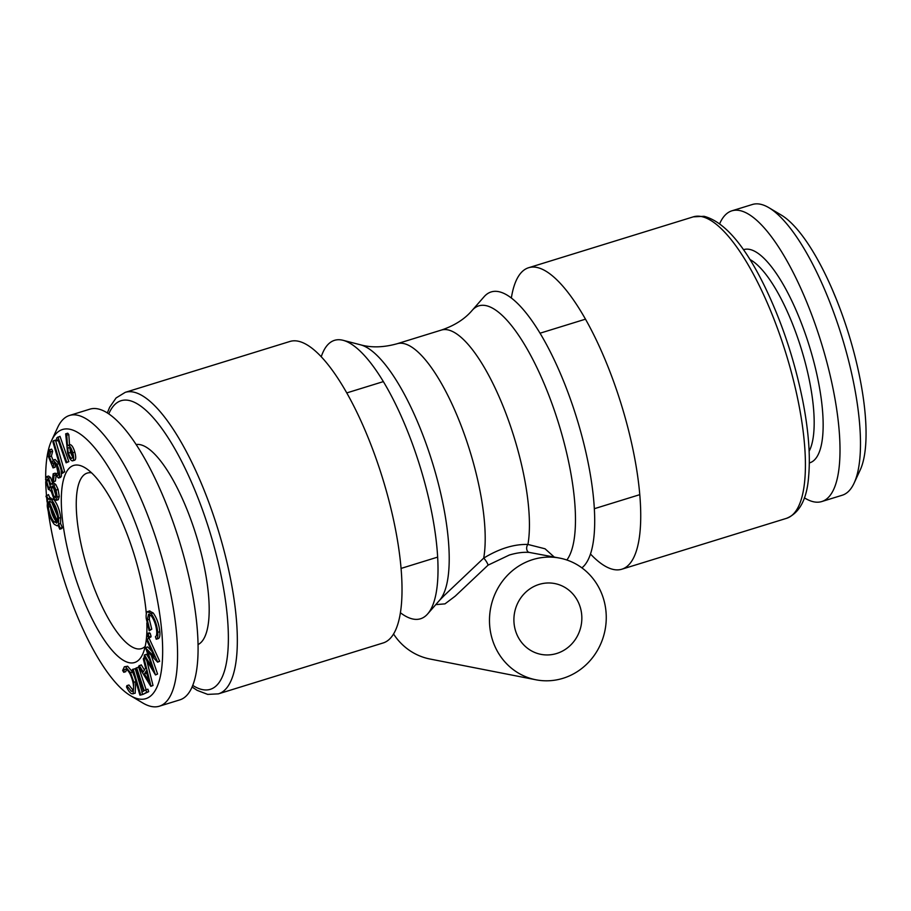 <?xml version="1.0" encoding="UTF-8"?>
<svg xmlns="http://www.w3.org/2000/svg" width="911" height="911" viewBox="0 0 911 911"><rect width="100%" height="100%" fill="white"/><g stroke="black" fill="none" stroke-linecap="round" stroke-linejoin="round"><path stroke-width="1.37" d="M147.423 611.68L151.112 613.57C154.733 618.558 156.954 624.821 157.774 632.348C158.104 636.356 157.592 638.657 156.225 639.237L155.428 636.698C156.521 636.197 156.943 634.318 156.692 631.072C155.986 624.9 154.153 619.799 151.203 615.779L148.595 614.196L147.286 619.901L149.711 629.843L149.199 630.799L146.238 618.523C145.908 614.834 146.307 612.556 147.423 611.68L149.825 610.894M156.225 639.237L158.275 638.611C159.641 638.019 160.154 635.719 159.824 631.71C159.004 624.183 156.783 617.931 153.162 612.932L149.472 611.053M149.757 614.435L149.336 619.275L151.761 629.216L149.199 630.799M147.286 619.901L149.336 619.275M149.711 629.843L151.761 629.216M151.112 613.57L153.162 612.932M157.774 632.348L159.824 631.71M136.616 667.763L144.2 690.732L145.84 689.832L146.66 692.303L142.651 694.524L141.831 692.053L143.46 691.153L135.864 668.184L138.666 667.137L146.136 689.741M145.84 689.832L147.889 689.194L148.709 691.665L142.651 694.524M132.38 669.426L133.2 669.3L140.738 695.025L139.918 695.15L132.38 669.426L135.249 668.674L142.059 691.927M135.75 680.916L135.181 693.237L131.901 693.795C130.205 693.214 128.405 690.914 126.504 686.917L126.891 685.63L128.941 684.992L133.348 690.629M126.356 669.369L125.809 671.658L123.759 672.295L122.655 670.496L124.34 666.761L125.581 666.852L130.535 672.717L133.871 682.271L133.131 693.875M124.34 666.761L127.631 666.214L132.585 672.079L134.543 676.827M46.427 495.22L48.01 499L51.597 499.934C55.184 504.352 57.541 510.445 58.68 518.222L58.498 524.087L60.217 528.209L59.762 529.2L58.031 525.055L57.12 525.806L54.353 524.383C50.743 519.953 48.374 513.827 47.224 506.004L47.509 499.82L45.96 496.176L48.477 494.582L49.946 498.089M50.059 498.363L53.647 499.296C57.234 503.715 59.591 509.818 60.73 517.585L60.547 523.449L62.267 527.571L61.811 528.562L59.762 529.2M46.472 476.669L48.522 478.173L50.857 484.504L51.722 483.604L53.795 485.221L56.049 490.107L57.211 497.064L56.266 500.333L53.783 498.533L50.822 490.22L48.408 489.469L45.55 479.334L46.472 476.669L48.522 476.032L50.572 477.535L52.906 483.878M51.722 483.604L53.772 482.967L55.844 484.584L58.099 489.469L59.261 496.427L58.327 499.706L56.266 500.333M55.992 475.986L55.434 481.054L53.385 481.691L52.474 480.063L53.157 473.788L55.207 473.151L55.719 474.062M49.581 449.783L50.595 451.879L49.342 456.753L52.075 463.426L53.123 460.123L56.858 464.28C59.113 469.302 59.955 473.469 59.374 476.783L58.543 478.036L55.457 475.075L55.81 473.674C57.074 475.736 57.94 476.054 58.395 474.642L56.448 465.589L53.886 462.731L53.02 467.901L48.067 455.705L49.581 449.783L51.631 449.146L52.644 451.241L51.392 456.126L53.043 460.157M53.123 460.123L55.172 459.486L58.908 463.642L60.092 466.466M61.162 470.144L61.424 476.146L60.593 477.41L58.543 478.036M55.81 473.674L57.871 473.037L58.509 474.016M55.252 463.152L55.081 467.275L53.02 467.901M55.434 439.979L64.715 471.796L62.13 473.435L52.827 441.63L55.434 439.979M59.989 436.323L68.849 461.626L66.116 462.811L58.122 439.99L57.04 440.856L56.584 438.054L59.989 436.323M65.672 433.841L66.754 435.162L67.505 445.855L68.223 445.308C69.84 445.684 71.365 448.166 72.789 452.767C74.042 457.652 73.928 460.362 72.447 460.886C70.773 460.567 69.179 458.017 67.665 453.222L65.672 433.841L67.721 433.203L68.803 434.536L69.543 444.887M67.505 445.855L70.272 444.682C71.889 445.046 73.415 447.54 74.839 452.141C76.091 457.026 75.977 459.736 74.497 460.26L72.447 460.886M146.853 622.953A103.125 31.486 72.8 0 1 142.606 654.36A103.125 31.486 72.8 0 1 129.305 662.741A103.125 31.486 72.8 0 1 69.521 557.225A103.125 31.486 72.8 0 1 84.939 467.696A103.125 31.486 72.8 0 1 146.318 613.843M45.675 477.956A140.886 43.011 72.8 0 1 51.574 440.582A140.886 43.011 72.8 0 1 145.225 551.314A140.886 43.011 72.8 0 1 130.353 695.583A140.886 43.011 72.8 0 1 56.846 554.742A140.886 43.011 72.8 0 1 48.26 511.549M47.087 502.007A140.886 43.011 72.8 0 1 46.689 497.884M46.45 495.208A140.886 43.011 72.8 0 1 45.721 481.691M146.83 660.726L153.014 685.482L150.827 686.336L138.597 666.431L141.239 664.825L144.439 669.995M149.176 638.372L159.698 661.284L157.603 662.172L147.628 651.467L155.485 674.949L144.234 656.455L144.485 654.929L152.524 668.23L145.646 647.949L154.471 656.933L146.876 640.501L147.126 639.01L149.176 638.372M151.203 655.294L157.58 674.049L155.485 674.949M144.485 654.929L146.534 654.292L149.415 659.052M145.714 647.55L147.764 646.924L151.886 651.331M149.21 633.475L150.19 633.304L151.101 636.379L150.133 636.561M148.083 637.188L149.051 637.005L148.083 637.188L147.161 634.113L148.14 633.942L149.051 637.005L151.101 636.379M147.161 634.113L150.19 633.304M147.126 639.01L157.649 661.921L159.698 661.284M155.53 674.687L157.58 674.049M139.189 665.463L143.232 671.976L145.601 668.105L143.278 658.767L144.849 657.469M143.881 657.765L150.964 686.12L153.014 685.482M144.405 673.912L148.846 681.109L146.284 670.838L144.405 673.912L146.455 673.275L147.183 674.459M146.66 692.303L148.709 691.665M140.738 695.025L142.617 694.444M133.2 669.3L135.249 668.674M126.891 685.63L131.298 691.255C133.678 691.586 134.19 688.409 132.824 681.69C130.979 674.755 128.736 670.598 126.082 669.255L125.16 669.186M126.082 669.255C124.761 668.811 123.987 669.824 123.759 672.295M132.892 690.766L131.298 691.255L132.186 691.312M125.581 666.852L127.631 666.214M130.535 672.717L132.585 672.079M133.871 682.271L135.921 681.644M48.01 499L50.777 497.827M51.597 499.934L53.647 499.296M58.68 518.222L60.73 517.585M58.498 524.087L60.547 523.449M60.217 528.209L62.267 527.571M49.547 501.13L49.046 501.46L57.484 521.661L57.632 517.163C56.698 510.832 54.785 505.878 51.87 502.325L49.046 501.46L50.162 501.118M57.029 522.652L48.534 502.325L48.294 507.188C49.262 513.531 51.198 518.461 54.091 521.98L57.029 522.652L56.368 523.153M51.608 502.063L57.495 516.15M48.294 507.188L50.31 506.562C51.312 512.893 53.248 517.824 56.152 521.354L56.71 521.889M54.091 521.98L56.152 521.354M53.795 485.221L55.844 484.584M56.049 490.107L58.099 489.469M57.211 497.064L59.261 496.427M50.822 490.22L50.207 490.813L50.891 490.596M48.522 478.173L50.572 477.535M51.403 488.159L53.84 496.632L55.434 497.827L56.163 495.447L53.806 487.203L52.143 486.041L51.403 488.159L53.453 487.522L56.118 496.313M46.632 481.054L48.431 487.51L49.752 488.41L50.401 486.668L48.465 480.051L47.178 479.152L46.632 481.054L48.682 480.416L50.481 486.873M53.487 486.77L53.453 487.522M53.84 496.632L55.89 495.994M48.431 487.51L50.39 486.907M53.157 473.788L54.068 475.405L53.385 481.691M54.068 475.405L55.48 474.973M50.595 451.879L52.644 451.241M57.814 475.485L58.395 474.642M49.342 456.753L51.392 456.126M56.858 464.28L58.908 463.642M59.374 476.783L61.424 476.146M53.202 463.79L54.967 463.243M53.385 440.617L62.665 472.422L64.715 471.796M62.665 472.422L62.13 473.435M57.928 436.961L66.799 462.264L66.116 462.811M66.799 462.264L68.849 461.626M57.04 440.856L58.293 440.48M66.754 435.162L68.803 434.536M72.789 452.767L74.839 452.141M68.667 447.586C67.687 447.973 67.63 449.829 68.473 453.131C69.509 456.411 70.614 458.165 71.764 458.392C72.743 457.994 72.812 456.149 71.969 452.847C70.933 449.567 69.828 447.813 68.667 447.586L68.53 447.62M69.942 448.463L70.523 452.494L72.538 456.878M68.473 453.131L70.523 452.494M51.574 440.582L57.621 427.544A152.148 46.45 72.8 0 1 69.475 415.473A152.148 46.45 72.8 0 1 77.253 415.165A152.148 46.45 72.8 0 1 162.272 558.99A152.148 46.45 72.8 0 1 159.3 706.219A152.148 46.45 72.8 0 1 151.522 706.515A152.148 46.45 72.8 0 1 142.708 702.939L130.353 695.583M69.475 415.473L89.984 409.13A152.148 46.45 72.8 0 1 179.273 540.792A152.148 46.45 72.8 0 1 179.809 699.876L159.3 706.219M198.006 644.589A104.811 31.999 -107.2 0 0 197.972 541.362A104.811 31.999 -107.2 0 0 140.078 444.648A104.811 31.999 -107.2 0 0 136.194 444.522M218.389 693.863L383.075 642.984A157.785 48.169 -107.2 0 0 386.15 490.3A157.785 48.169 -107.2 0 0 297.988 341.158A157.785 48.169 -107.2 0 0 289.926 341.466L125.24 392.345A157.785 48.169 72.8 0 1 133.302 392.037A157.785 48.169 72.8 0 1 221.464 541.18A157.785 48.169 72.8 0 1 218.389 693.863L207.708 694.398L197.163 690.367L192.039 686.996M321.264 356.702A145.703 44.48 72.8 0 1 341.955 340.054A145.703 44.48 72.8 0 1 343.117 340.315A145.703 44.48 72.8 0 1 420.017 466.421A145.703 44.48 72.8 0 1 427.646 613.934A145.703 44.48 72.8 0 1 413.07 619.059A145.703 44.48 72.8 0 1 400.362 612.716M444.215 595.543L483.707 558.113A4.509 0.74 -122.9 0 1 486.451 561.688A4.509 0.74 -122.9 0 1 488.045 565.162L455.204 596.158L444.989 603.868L435.777 604.631M427.646 613.934L439.535 600.326A136.058 41.53 -107.2 0 0 432.406 462.594A136.058 41.53 -107.2 0 0 360.608 344.836C371.551 347.843 383.725 347.467 397.15 343.732A123.976 37.852 72.8 0 1 458.859 419.88A123.976 37.852 72.8 0 1 483.707 558.113C499.285 548.616 514.032 544.061 527.936 544.448A4.509 3.086 -85.7 0 0 526.74 549.242A4.509 3.086 -85.7 0 0 529.28 552.419C523.415 551.952 516.776 552.818 509.34 555.027L488.045 565.162M559.798 558.124A61.982 58.247 101.1 0 0 490.71 607.751A61.982 58.247 101.1 0 0 535.941 679.788A61.982 58.247 101.1 0 0 562.998 678.308A61.982 58.247 101.1 0 0 606.236 615.768A61.982 58.247 101.1 0 0 559.798 558.124L529.28 552.419M397.15 343.732L441.368 330.067A123.976 37.852 -107.2 0 1 503.088 406.226A123.976 37.852 -107.2 0 1 527.936 544.448L545.04 548.786L554.23 557.042M581.89 567.86A145.703 44.48 -107.2 0 0 577.654 421.155A145.703 44.48 -107.2 0 0 498.636 291.645A145.703 44.48 -107.2 0 0 484.06 296.77L472.171 310.366A136.058 41.53 72.8 0 1 485.779 305.584A136.058 41.53 72.8 0 1 557.486 419.834A136.058 41.53 72.8 0 1 566.858 560.014M511.356 297.977A157.785 48.169 72.8 0 1 528.642 267.72A157.785 48.169 72.8 0 1 536.704 267.401A157.785 48.169 72.8 0 1 624.866 416.555A157.785 48.169 72.8 0 1 621.792 569.227A157.785 48.169 72.8 0 1 590.453 553.99M393.529 633.954A61.982 58.247 101.1 0 0 430.026 659.029L535.941 679.788M556.667 653.494A36.064 33.889 101.1 0 0 581.833 617.1A36.064 33.889 101.1 0 0 554.81 583.564A36.064 33.889 101.1 0 0 514.613 612.443A36.064 33.889 101.1 0 0 540.929 654.349A36.064 33.889 101.1 0 0 556.667 653.494M809.127 451.218A104.811 31.999 -107.2 0 0 801.236 348.651A104.811 31.999 -107.2 0 0 749.901 259.498M809.321 462.925A111.575 34.06 -107.2 0 0 809.355 346.134A111.575 34.06 -107.2 0 0 743.456 249.728M804.367 497.816A152.148 46.45 -107.2 0 0 821.722 501.562A152.148 46.45 -107.2 0 0 821.198 342.479A152.148 46.45 -107.2 0 0 731.897 210.817A152.148 46.45 -107.2 0 0 719.679 223.707M821.722 501.562L842.231 495.231A152.148 46.45 -107.2 0 0 854.085 483.16A152.148 46.45 -107.2 0 0 841.696 336.148A152.148 46.45 -107.2 0 0 769.009 207.765A152.148 46.45 -107.2 0 0 752.406 204.485L731.897 210.817M854.085 483.16L860.143 470.122A140.886 43.011 -107.2 0 0 848.665 333.995A140.886 43.011 -107.2 0 0 781.365 215.121L769.009 207.765M837.232 301.404L831.868 288.502M145.191 646.389A91.852 28.036 72.8 0 1 141.501 648.609A91.852 28.036 72.8 0 1 136.809 648.78A91.852 28.036 72.8 0 1 85.486 561.962A91.852 28.036 72.8 0 1 87.274 473.082A91.852 28.036 72.8 0 1 91.567 472.832M108.808 413.833A151.021 46.108 72.8 0 1 128.804 400.407A151.021 46.108 72.8 0 1 219.494 568.077A151.021 46.108 72.8 0 1 192.699 685.391M621.792 569.227L786.478 518.348A157.785 48.169 -107.2 0 0 789.552 365.675A157.785 48.169 -107.2 0 0 701.39 216.533A157.785 48.169 -107.2 0 0 693.328 216.841L528.642 267.72M150.827 637.108L148.778 637.734M149.484 632.769L147.434 633.396M59.169 525.18L57.12 525.806M70.113 444.716L68.063 445.342M107.35 412.877L109.627 407.308L116.084 397.959L125.24 392.345M360.608 344.836L343.117 340.315M439.535 600.326L444.386 595.384M441.368 330.067C454.566 325.591 464.826 319.021 472.171 310.366M786.478 518.348C799.573 513.052 806.952 499.16 808.615 476.647C810.505 455.739 808.547 430.447 802.773 400.772C794.574 360.164 781.911 322.107 764.796 286.612C744.515 245.07 724.268 221.646 704.044 216.306L693.328 216.841M594.302 508.714L639.75 494.673M540.075 333.198L585.522 319.157M401.034 568.43L437.622 557.122M346.806 392.903L383.394 381.595"/></g></svg>
